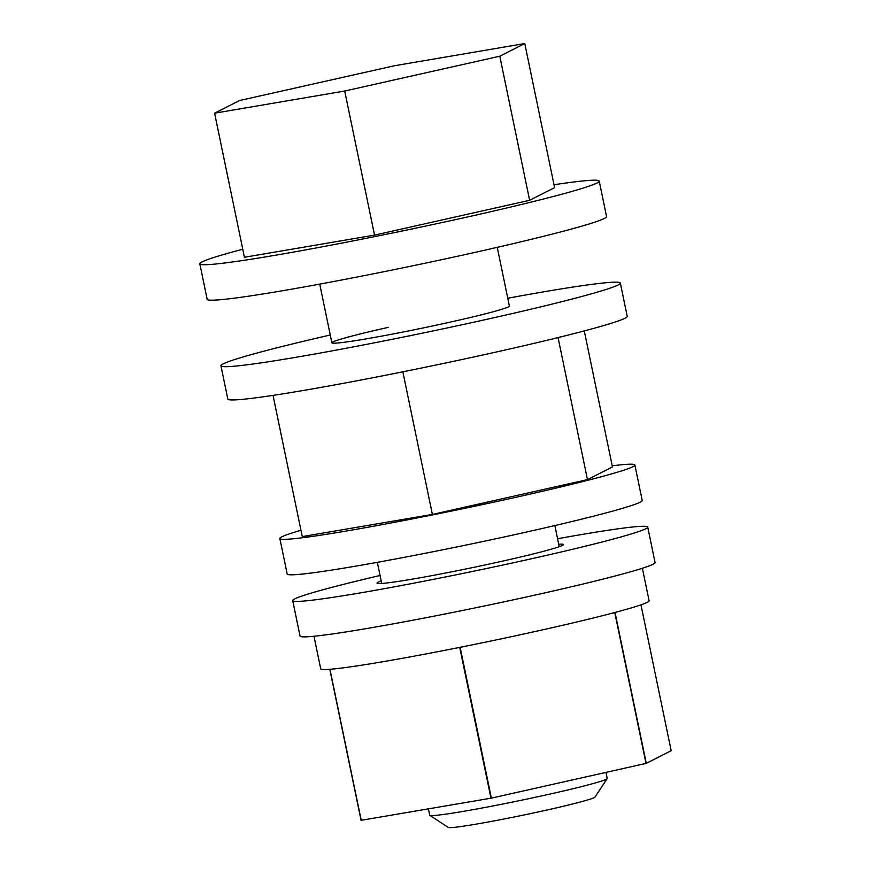 <?xml version="1.0" encoding="UTF-8"?>
<svg xmlns="http://www.w3.org/2000/svg" width="871" height="871" viewBox="0 0 871 871"><rect width="100%" height="100%" fill="white"/><g stroke="black" fill="none" stroke-linecap="round" stroke-linejoin="round"><path stroke-width="1.31" d="M388.292 327.354A90.638 3.963 -11.7 0 0 331.884 342.815A90.638 3.963 -11.7 0 0 452.985 321.508A90.638 3.963 -11.7 0 0 509.393 306.048L497.243 247.364M620.337 283.075L627.229 316.325A203.934 8.906 168.3 0 1 500.313 351.111A203.934 8.906 168.3 0 1 227.821 399.038L220.94 365.787A203.934 8.906 -11.7 0 0 493.422 317.85A203.934 8.906 -11.7 0 0 620.337 283.075A203.934 8.906 -11.7 0 0 507.771 298.23M330.261 334.997A203.934 8.906 -11.7 0 0 220.94 365.787M273.026 395.38L302.27 536.59L432.386 514.434L587.479 479.616L612.455 466.954L584.278 330.915M402.848 371.808L432.386 514.434M558.061 337.589L587.479 479.616M199.818 263.815L207.167 299.286A203.934 8.906 -11.7 0 0 479.66 251.349A203.934 8.906 -11.7 0 0 606.564 216.574L599.215 181.103A203.934 8.906 168.3 0 1 472.311 215.888A203.934 8.906 168.3 0 1 199.818 263.815A203.934 8.906 168.3 0 1 242.759 249.226M554.01 184.761A203.934 8.906 168.3 0 1 599.215 181.103M428.401 808.865L429.708 815.191A90.638 3.963 -11.7 0 0 429.828 815.343A90.638 3.963 -11.7 0 0 550.81 793.884A90.638 3.963 -11.7 0 0 607.174 778.62A90.638 3.963 -11.7 0 0 607.218 778.434L605.966 772.403M429.828 815.343L448.304 827.45A74.993 3.277 -11.7 0 0 548.403 809.703A74.993 3.277 -11.7 0 0 595.024 797.063L607.174 778.62M524.767 43.55L554.609 187.635L529.633 200.297L374.541 235.116L244.435 257.272L214.593 113.186L239.569 100.524L394.661 65.706L524.767 43.55L499.791 56.212L344.709 91.03L214.593 113.186M529.633 200.297L499.791 56.212M374.541 235.116L344.709 91.03M361.225 820.297A169.943 7.425 -11.7 0 1 361.073 820.319L329.859 669.57A169.943 7.425 -11.7 0 0 330.011 669.559L361.225 820.297L490.961 798.206L459.736 647.469A169.943 7.425 -11.7 0 0 460.16 647.382L491.375 798.13L646.01 763.41L614.795 612.672A169.943 7.425 -11.7 0 0 615.057 612.596L646.271 763.344L671.182 750.715L640.969 604.844M329.859 669.57L330.534 669.233M459.736 647.469L456.186 648.078M333.56 668.961L330.011 669.559M614.795 612.672L610.56 613.62M464.395 646.434L460.16 647.382M615.743 612.259L615.057 612.596M313.974 636.255L320.713 668.776A167.678 7.327 -11.7 0 0 544.756 629.374A167.678 7.327 -11.7 0 0 649.102 600.772L642.373 568.251M381.204 580.979A95.168 4.159 -11.7 0 0 377.023 583.135A95.168 4.159 -11.7 0 0 504.189 560.772A95.168 4.159 -11.7 0 0 563.406 544.538A95.168 4.159 -11.7 0 0 558.714 544.223M380.072 575.502A181.277 7.915 -11.7 0 0 292.71 600.598L300.049 636.07A181.277 7.915 -11.7 0 0 542.263 593.467A181.277 7.915 -11.7 0 0 655.068 562.546L647.73 527.075A181.277 7.915 -11.7 0 0 557.582 538.746M292.71 600.598A181.277 7.915 -11.7 0 0 534.914 557.995A181.277 7.915 -11.7 0 0 647.73 527.075M300.963 530.265A181.277 7.915 -11.7 0 0 279.852 538.528L287.201 574A181.277 7.915 -11.7 0 0 529.405 531.397A181.277 7.915 -11.7 0 0 642.221 500.477L634.872 465.005A181.277 7.915 -11.7 0 0 612.215 465.811M279.852 538.528A181.277 7.915 -11.7 0 0 522.067 495.926A181.277 7.915 -11.7 0 0 634.872 465.005M559.226 546.705L554.86 525.572M381.716 583.461L377.339 562.328M331.884 342.815L319.733 284.12"/></g></svg>
